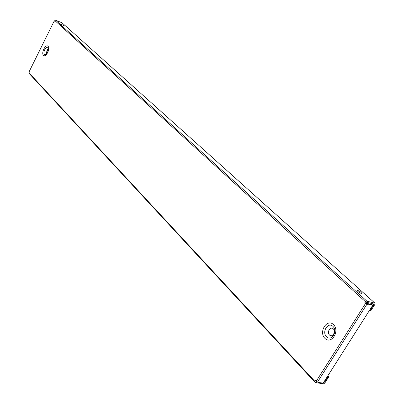 <?xml version="1.0" encoding="UTF-8"?>
<svg xmlns="http://www.w3.org/2000/svg" width="404" height="404" viewBox="0 0 404 404"><rect width="100%" height="100%" fill="white"/><g stroke="black" fill="none" stroke-linecap="round" stroke-linejoin="round"><path stroke-width="0.61" d="M54.813 20.559L365.438 301.722L364.832 302.682L365.58 303.364L316.216 381.255L315.534 380.517L314.953 381.437L28.972 72.816L29.27 72.21L29.022 71.942L54.237 20.942L54.505 21.185L54.813 20.559L55.636 20.2L366.675 300.99L367.398 301.167L366.756 302.177L365.59 302.869L367.67 304.328L367.827 304.086L367.034 303.369L371.933 304.555L372.725 305.267L367.827 304.086M327.881 375.745L328.826 376.74L324.801 383.058L323.589 383.8L316.024 382.684L316.63 381.724L317.13 381.8M328.826 376.74L328.063 376.619L324.614 382.038L323.432 382.734M316.63 381.724L316.024 382.684M315.847 382.497L315.105 382.386L314.953 381.437M28.972 72.816L29.234 73.573L315.105 382.386M54.606 20.973L54.237 20.942M374.932 303.136L367.589 301.339L366.948 302.354L373.589 303.965L373.68 304.949L370.074 310.615L370.816 310.792L375.028 304.182L374.932 303.136L62.039 22.801L56.126 20.402M55.636 20.2L56.141 20.377M357.939 291.491L357.293 290.491C359.201 290.759 360.676 291.693 361.711 293.289C360.954 293.471 359.696 292.87 357.939 291.491M64.256 25.75L61.6 24.518L64.256 25.75M359.878 292.824L358.494 291.946M372.725 305.267L323.18 383.133L318.14 382.391L318.286 382.154L317.544 382.048L366.948 304.156L365.58 303.364M367.67 304.328L366.948 304.156M318.14 382.391L317.862 382.093M324.614 382.038L324.175 381.568M327.619 376.154L328.063 376.619M372.21 303.631L373.68 304.949M370.074 310.615L369.594 310.181M333.305 328.871C330.406 325.988 326.553 332.128 329.467 334.977C332.351 337.906 336.249 331.714 333.305 328.871M48.399 49.339L47.571 49.434L46.233 53.04L46.793 53.666M47.793 49.313L46.319 53.278M316.216 381.255L317.544 382.048M365.438 301.722L366.675 300.99M365.59 302.869L364.832 302.682M43.465 55.373C45.894 57.903 50.535 48.576 48.02 46.197C45.566 43.748 41.001 52.969 43.465 55.373M324.882 338.335C331.331 344.986 340.178 330.987 333.507 324.599C326.982 318.17 318.397 331.931 324.882 338.335M332.982 326.447C338.143 331.093 331.295 341.941 326.523 336.729C321.473 332.073 328.164 321.367 332.982 326.447M47.894 47.526L48.318 48.318C48.647 48.419 48.44 49.692 47.702 52.126L46.071 54.378L44.485 54.394C42.546 52.702 46.096 45.536 47.894 47.526"/></g></svg>
